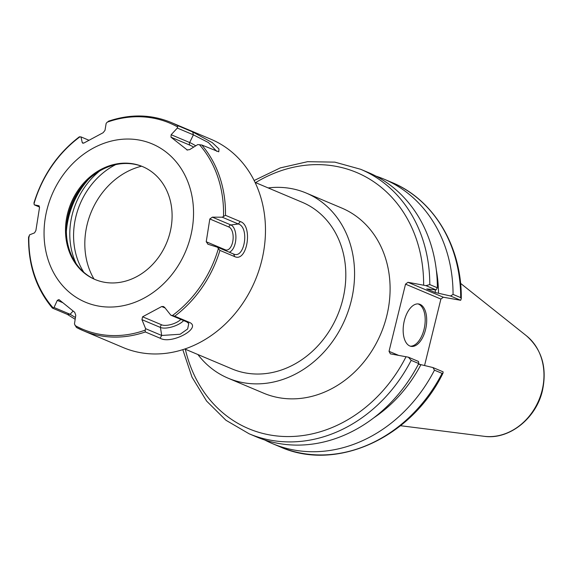 <?xml version="1.0" encoding="UTF-8"?>
<svg xmlns="http://www.w3.org/2000/svg" width="571" height="571" viewBox="0 0 571 571"><rect width="100%" height="100%" fill="white"/><g stroke="black" fill="none" stroke-linecap="round" stroke-linejoin="round"><path stroke-width="0.86" d="M197.894 354.527A100.467 84.893 -67.1 0 0 228.1 378.18A100.467 84.893 -67.1 0 0 345.362 318.604A100.467 84.893 -67.1 0 0 306.192 193.041A100.467 84.893 -67.1 0 0 290.989 188.53A100.467 84.893 -67.1 0 0 268.163 187.923M306.192 193.041L341.715 208.03A100.467 84.893 112.9 0 1 380.893 333.592A100.467 84.893 112.9 0 1 263.624 393.169L228.1 378.18M184.79 349.002L232.012 368.916A90.411 76.393 -67.1 0 0 337.532 315.299A90.411 76.393 -67.1 0 0 302.28 202.312L255.066 182.399M141.537 166.211A72.324 61.118 -67.1 0 0 93.965 278.991M407.958 282.302L425.973 285.643L436.073 289.904L426.765 288.926L435.295 292.53L450.533 295.999L460.69 300.289L443.317 297.22L407.958 282.302L405.531 284.144L440.891 299.061L443.317 297.22M440.891 299.061L424.56 365.533M182.806 349.652L192.006 377.153L206.616 401.078L225.959 420.27L249.12 433.782A143.521 121.28 -67.1 0 0 411.177 360.358L408.401 357.196L390.386 353.856L389.029 351.329L405.531 284.144M425.973 285.643L429.792 284.594A143.521 121.28 -67.1 0 0 360.672 169.294L334.842 162.135L307.591 161.679L280.261 167.91L254.145 180.522M461.282 298.59C461.925 246.665 433.874 199.557 391.578 182.327A143.521 121.28 112.9 0 1 460.697 297.627L461.275 298.59L460.69 300.289M460.697 297.627L453.06 294.408L450.533 295.999M453.06 294.408A143.521 121.28 -67.1 0 0 383.948 179.108A143.521 121.28 -67.1 0 0 375.961 176.125M373.912 417.751A130.909 110.617 -67.1 0 0 420.92 364.662L432.961 367.553L443.117 371.842L442.989 373.141L442.082 373.391A143.521 121.28 112.9 0 1 280.026 446.815L272.396 443.596A143.521 121.28 -67.1 0 0 434.452 370.172L442.082 373.391M420.42 364.569L418.614 363.806M398.508 355.326L389.029 351.329M249.12 433.782L256.686 436.972A143.521 121.28 -67.1 0 0 418.743 363.549L418.493 361.45L408.401 357.196M420.92 364.662L418.407 364.205M436.073 289.904L437.357 287.784L429.792 284.594M437.357 287.784A143.521 121.28 -67.1 0 0 368.238 172.485L360.672 169.294M264.68 439.955A143.521 121.28 -67.1 0 0 272.396 443.596M411.177 360.358L418.743 363.549M432.961 367.553L434.452 370.172M410.342 346.176A21.527 11.313 100.3 0 0 424.025 329.381A21.527 11.313 100.3 0 0 418.001 303.908M425.538 329.653A21.527 11.313 -79.7 0 1 411.091 346.361A21.527 11.313 -79.7 0 1 403.797 323.165A21.527 11.313 -79.7 0 1 418.764 303.993A21.527 11.313 -79.7 0 1 425.538 329.653M438.492 293.109A130.909 110.617 -67.1 0 0 436.294 269.847M435.295 292.53A127.247 107.526 -67.1 0 0 435.223 289.847M83.801 272.26A70.968 59.969 112.9 0 1 77.221 258.492A70.968 59.969 112.9 0 1 115.656 164.641M99.725 170.95A70.968 59.969 -67.1 0 0 73.438 256.9A70.968 59.969 -67.1 0 0 76.114 263.581M66.372 231.519A76.393 64.552 112.9 0 1 88.284 179.579M87.57 180.272A72.503 61.268 -67.1 0 0 66.372 230.527M143.036 166.789A61.254 51.761 -67.1 0 0 101.624 169.88A61.254 51.761 -67.1 0 0 85.914 181.949A61.254 51.761 -67.1 0 0 66.414 228.172A61.254 51.761 -67.1 0 0 95.436 279.662M136.847 276.571A61.254 51.761 -67.1 0 0 172.014 219.343A61.254 51.761 -67.1 0 0 142.607 166.611A61.254 51.761 -67.1 0 0 71.111 202.926A61.254 51.761 -67.1 0 0 95 279.483A61.254 51.761 -67.1 0 0 136.847 276.571M189.129 185.297A85.886 72.574 -67.1 0 0 61.725 176.917A85.886 72.574 -67.1 0 0 105.549 306.92A85.886 72.574 -67.1 0 0 189.129 185.297M201.777 144.998A113.008 95.493 112.9 0 1 219.692 176.903A113.008 95.493 112.9 0 1 225.481 215.317L240.291 221.562C253.11 225.345 247.329 262.524 234.745 256.643L219.942 250.398A113.008 95.493 112.9 0 1 174.733 316.184L189.543 322.422C202.22 328.068 171.164 344.834 160.13 338.21L145.327 331.965A113.008 95.493 112.9 0 1 83.245 330.695L123.215 347.561A113.008 95.493 112.9 0 0 232.468 316.62A113.008 95.493 112.9 0 0 259.669 193.769A113.008 95.493 112.9 0 0 211.056 139.303L171.079 122.444A113.008 95.493 112.9 0 1 177.909 125.706L192.713 131.951L212.276 142.622L218.978 148.96L218.764 151.807L201.777 144.998L197.759 144.577L189.615 149.638L186.903 149.966M177.909 125.706L177.324 128.068L171.15 134.72L170.972 137.183L187.416 150.109M177.296 126.776A111.88 94.536 -67.1 0 0 107.234 122.165L106.156 123.379L104.985 130.366L103.108 132.722L84.008 142.971L82.716 143.185L82.238 142.572L83.616 143.157M79.59 136.961L80.975 136.897L82.238 142.572M79.983 136.79A111.88 94.536 -67.1 0 0 34.017 203.676L34.289 204.839L38.964 205.774M39.085 205.838L39.485 207.758L35.887 230.541L34.553 232.861L29.542 234.867L28.835 237.821M75.165 319.296L67.349 314.385L52.539 308.14L54.024 307.491L57.307 300.382L58.877 299.575M76.414 327.433L83.245 330.695A113.008 95.493 112.9 0 1 76.414 327.433L74.458 324.007L75.772 315.299L74.737 312.323L59.234 299.789M75.101 325.549A111.88 94.536 -67.1 0 0 145.162 330.159L145.626 328.689L141.936 319.653L142.6 316.791L161.7 306.534L163.499 306.534L164.684 307.448L170.808 315.178L172.413 315.535A111.88 94.536 -67.1 0 0 218.379 248.649L217.494 247.236L207.815 244.188M208.087 244.281L206.224 241.747L209.821 218.964L212.369 217.151L230.877 224.96L238.314 223.982C249.705 227.201 244.616 259.341 233.575 254.016L217.494 247.236M225.481 215.317L222.24 217.201L212.369 217.151M34.017 203.676L34.381 202.741M28.878 236.18A111.88 94.536 112.9 0 0 52.982 307.676L52.539 308.14M177.324 128.068L193.398 134.842L208.436 142.557L216.687 151.286M107.234 122.165L108.997 121.173M80.975 136.897L88.862 140.223M222.24 217.201L238.314 223.982L240.291 221.562M234.11 254.202L233.575 254.016L234.745 256.643M218.379 248.649L219.942 250.398M174.733 316.184L172.413 315.535M170.808 315.178L186.881 321.951L188.751 323.521L187.659 328.953L180.165 334.249L161.707 335.47L145.626 328.689M145.162 330.159L145.327 331.965M75.436 317.519L70.097 314.271L54.024 307.491M39.556 207.059L34.289 204.839M406.052 356.689A139.003 117.455 112.9 0 1 284.551 436.508A139.003 117.455 112.9 0 1 185.325 349.224M255.601 182.62A139.003 117.455 112.9 0 1 423.625 285.143M542.129 390.307A56.037 47.35 112.9 0 1 484.072 436.294C509.054 440.077 536.183 418.479 542.45 390.571C547.239 367.731 541.915 349.481 526.455 335.805A56.037 47.35 112.9 0 1 542.129 390.307M199.415 144.656A111.88 94.536 112.9 0 1 217.808 176.996A111.88 94.536 112.9 0 1 223.511 216.145M170.972 137.183L190.086 145.248A11.663 1.477 -145.5 0 1 193.683 147.111M190.086 145.248A2.263 1.913 112.9 0 1 189.658 142.522L193.398 134.842L192.713 131.951M171.15 134.72L189.658 142.522A13.89 1.756 -145.5 0 1 195.746 145.833M189.543 322.422L186.881 321.951M160.13 338.21L161.707 335.47L160.437 327.461L141.936 319.653M67.349 314.385L70.097 314.271L73.124 311.045M62.71 302.659L57.307 300.382M180.864 319.417A11.663 4.511 -18.6 0 1 161.714 324.849A2.263 1.913 -67.1 0 0 160.437 327.461A13.89 5.375 -18.6 0 0 172.271 326.84A13.89 5.375 -18.6 0 0 183.634 320.581M161.714 324.849L142.6 316.791M161.7 306.534L165.098 307.969M209.821 218.964L228.935 227.03A11.663 5.988 -86.2 0 1 232.882 240.841A11.663 5.988 -86.2 0 1 225.338 249.812A2.263 1.913 -67.1 0 0 225.324 250.533M225.338 249.812L206.224 241.747M228.935 227.03A2.263 1.913 112.9 0 1 230.877 224.96A13.89 7.13 -86.2 0 1 235.859 238.814A13.89 7.13 -86.2 0 1 229.264 252.196M391.578 182.327L383.948 179.108M442.996 373.141C411.534 437.836 336.269 472.238 280.026 446.815M526.455 335.805L460.554 283.337M484.072 436.294L400.507 425.716M33.967 202.905C42.461 175.525 57.592 153.492 79.376 136.797M28.55 237.258C28.307 265.158 36.244 288.748 52.361 308.026M171.079 122.444C151.129 114.271 130.267 113.857 108.497 121.188"/></g></svg>

